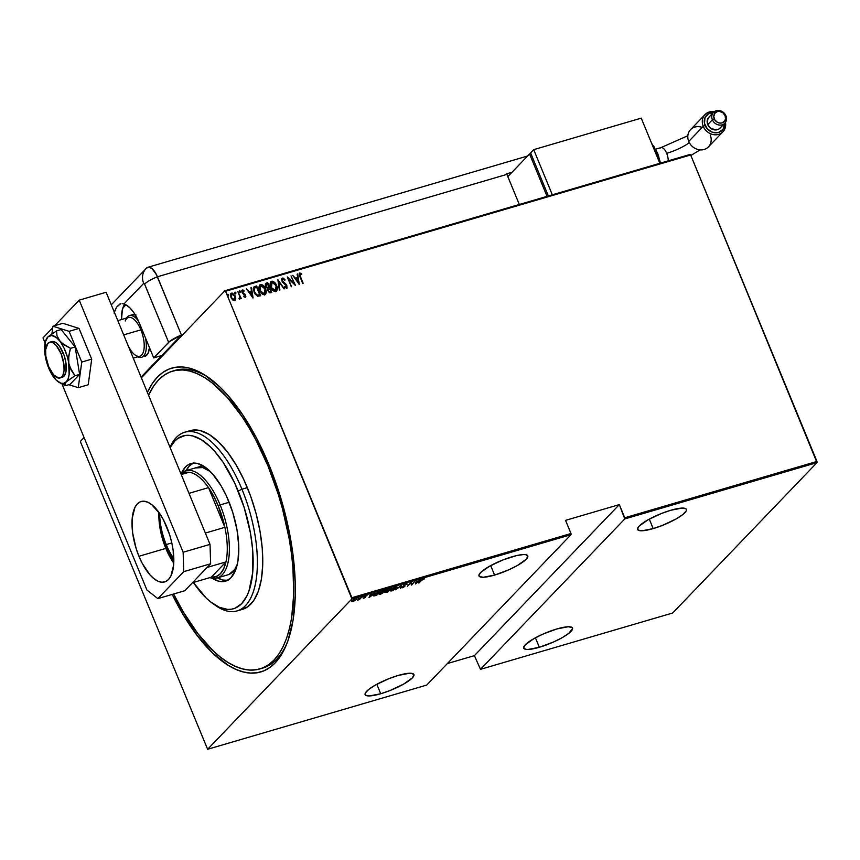 <?xml version="1.0" encoding="UTF-8"?>
<svg xmlns="http://www.w3.org/2000/svg" width="860" height="860" viewBox="0 0 860 860"><rect width="100%" height="100%" fill="white"/><g stroke="black" fill="none" stroke-linecap="round" stroke-linejoin="round"><path stroke-width="1.29" d="M209.754 378.4A155.176 66.79 -106.3 0 0 173.989 370.735A155.176 66.79 73.7 0 1 175.322 370.316A155.176 66.79 73.7 0 1 209.754 378.4M147.382 392.386A158.283 68.123 73.7 0 1 208.314 377.368A158.283 68.123 73.7 0 1 269.062 464.991L256.56 438.181L242.509 414.509L227.448 394.89L219.719 386.849L204.239 374.67L196.639 370.66L189.221 368.08L182.073 366.962L175.246 367.327L168.818 369.155L162.841 372.444L157.391 377.142L152.5 383.227L147.382 392.386M494.586 575.082A26.38 5.708 -22.4 0 1 478.988 575.963A26.38 5.708 -22.4 0 1 512.184 556.742A26.38 5.708 -22.4 0 1 527.771 555.85A26.38 5.708 -22.4 0 1 494.586 575.082L490.673 565.601L494.586 575.082L508.765 569.814L517.494 565.439L526.234 559.215L527.857 556.216L525.761 554.689L523.396 554.56L516.473 555.603L502.767 560L489.265 566.385L480.536 572.599L478.902 575.598L479.493 576.566L483.374 577.254L494.586 575.082M653.192 528.599A26.38 5.708 -22.4 0 1 637.604 529.481A26.38 5.708 -22.4 0 1 670.789 510.26A26.38 5.708 -22.4 0 1 686.377 509.378A26.38 5.708 -22.4 0 1 653.192 528.599L649.289 519.128L653.192 528.599L662.608 525.342L676.1 518.956L682.689 514.656L686.119 511.077L686.474 509.733L685.882 508.765L682.001 508.088L670.789 510.26L661.372 513.517L647.881 519.902L639.141 526.126L637.862 527.793L638.099 530.093L641.979 530.781L653.192 528.599M539.327 647.279A26.38 5.708 -22.4 0 1 523.74 648.161A26.38 5.708 -22.4 0 1 556.925 628.929A26.38 5.708 -22.4 0 1 572.513 628.047A26.38 5.708 -22.4 0 1 539.327 647.279L535.425 637.797L539.327 647.279L553.507 642.011L562.236 637.636L568.825 633.325L572.609 628.413L572.018 627.445L568.137 626.757L556.925 628.929L542.746 634.196L534.017 638.571L525.277 644.796L523.654 647.795L525.75 649.321L528.115 649.45L539.327 647.279M380.722 693.751A26.38 5.708 -22.4 0 1 365.124 694.633A26.38 5.708 -22.4 0 1 398.32 675.412A26.38 5.708 -22.4 0 1 413.907 674.53A26.38 5.708 -22.4 0 1 380.722 693.751L376.809 684.27L380.722 693.751L390.139 690.494L403.63 684.108L412.37 677.884L413.993 674.885L411.897 673.358L409.532 673.24L398.32 675.412L388.903 678.669L375.411 685.054L368.822 689.354L365.392 692.934L365.038 694.278L365.629 695.245L369.51 695.923L380.722 693.751M351.923 598.883L571.018 534.683L426.721 685.076L207.625 749.275L351.923 598.883L207.625 749.275L80.657 442.298L207.625 749.275L426.721 685.076L571.018 534.683L570.986 533.523L351.89 597.721L225.567 291.26L690.655 154.983L816.968 461.444L624.747 517.774L619.318 504.605L565.558 520.354L570.986 533.523L565.558 520.354L619.318 504.605L624.79 518.935L817 462.615L672.703 612.997L480.493 669.327L624.79 518.935L480.493 669.327L474.408 655.642L480.493 669.327L672.703 612.997L817 462.615L624.79 518.935L624.747 517.774L816.968 461.444L817 462.615L690.655 154.983L225.567 291.26L351.923 598.883L351.89 597.721L570.986 533.523L571.018 534.683L351.923 598.883M351.869 600.022L350.826 600.474L351.686 599.85M359.114 597.904L358.061 598.356L358.932 597.732M363.576 596.593L362.522 597.044L363.393 596.421M369.133 597.485L375.164 593.002L370.359 595.281L370.746 594.303L370.219 594.453L369.015 597.528L375.164 593.002L370.359 595.281L370.746 594.303L370.219 594.453L369.133 597.485M385.43 591.347L385.602 590.046L383.184 590.691L379.959 592.733L379.174 594.271L384.689 592.013L385.989 590.283L384.42 590.229L379.625 593.056L379.056 594.142L380.658 594.185L385.43 591.347M396.535 588.089L396.965 586.896L394.697 587.262L390.15 590.863L391.956 590.874L395.31 589.121L397.083 587.036L395.514 586.971L390.16 590.884L391.752 590.928L396.535 588.089M406.393 583.789L403.695 585.434L404.06 586.821L401.867 587.799L404.748 586.488L404.157 585.38L404.952 584.649L407.274 584.123L406.393 583.789L403.834 585.273L404.254 586.649L401.738 587.541L402.566 587.767L404.748 586.488L404.308 585.133L407.274 584.123L406.393 583.789L407.274 584.123M415.337 583.951L421.368 579.468L416.562 581.747L416.95 580.769L416.423 580.919L415.337 583.951L421.368 579.468L416.562 581.747L416.95 580.769L416.423 580.919L415.337 583.951M421.604 580.307L424.657 578.748L422.335 579.371L418.712 582.962L421.507 580.059L424.657 578.748L421.153 580.414L419.196 582.822L421.604 580.307M414.735 581.414L411.886 584.381L410.994 582.51L407.371 586.284L410.714 583.166L411.596 585.047L414.735 581.414L411.886 584.381L410.994 582.51L407.371 586.284L410.714 583.166L411.596 585.047L414.735 581.414M401.588 585.262L395.428 589.788L400.825 586.015L400.373 588.337L401.588 585.262L395.428 589.788L400.825 586.015L400.373 588.337L401.588 585.262M391.45 588.24L387.871 589.68L385.699 592.422L387.828 592.013L391.45 588.24L387.172 590.261L385.957 591.884L387.828 592.013L391.45 588.24M378.626 591.992L374.702 594.034L373.444 595.872L376.734 595.26L380.356 591.486L374.003 594.668L373.96 595.98L376.734 595.26L380.356 591.486L378.626 591.992M363.318 598.495L365.253 597.259L364.877 596.442L366.983 595.582L364.5 596.485L363.984 597.13L364.672 597.496L363.318 598.495L365.081 597.463L364.694 596.603L367.016 595.625L364.199 596.765L364.694 597.41L363.318 598.495M362.017 596.861L357.362 600.172L359.373 599.624L362.017 596.861L357.362 600.172L359.373 599.624L362.017 596.861M356.309 598.614L356.244 599.538L355.427 598.754L351.901 600.807L351.525 601.624L352.686 601.613L355.212 600.377L356.62 598.786L354.836 598.958L351.579 601.678L354.728 600.688L356.62 598.786M689.989 154.467L224.911 290.744L141.373 377.819L224.911 290.744L225.567 291.26L224.911 290.744L689.989 154.467L690.655 154.983L689.989 154.467M84.065 437.536L80.614 441.137L84.065 437.536M447.361 663.565L474.408 655.642L619.318 504.605L474.408 655.642L447.361 663.565M230.888 293.604L231.609 293.12L230.964 297.442L232.587 299.828L234.662 300.538L235.78 298.882L235.178 295.872L232.211 293.067L231.093 293.389L230.48 295.002L231.103 297.775L232.813 300.011L234.662 300.538L235.78 298.882L234.457 300.753M239.725 299.054L240.338 297.549L241.251 298.463L237.811 291.443L239.725 296.334L239.144 298.947L240.069 298.807L240.338 297.549L241.251 298.463L237.811 291.443L239.725 296.334L239.144 298.947L240.004 298.882M243.659 296.227L245.293 297.42L245.863 296.463L245.143 294.421L242.455 292.217L242.574 290.927L243.896 291.357L243.208 290.067L241.875 290.379L241.875 292.056L245.186 295.56L245.078 296.463L243.864 296.012L243.778 296.721L245.595 297.238M254.904 286.434L253.625 287.272L253.281 288.799L254.99 293.937L257.624 296.227L260.677 295.733L256.635 285.928L253.807 287.046L254.023 292.056L257.624 296.227L260.677 295.733L256.635 285.928L260.408 295.808L256.43 286.144L254.904 286.434M265.568 283.563L266.234 283.112L265.622 286.412L267.761 288.594L267.998 290.863L270.717 292.787L271.771 292.486L267.729 282.682L265.826 283.305L265.256 284.993L265.966 287.122L267.761 288.594L268.427 291.69L269.846 292.862L271.771 292.486L267.729 282.682L271.513 292.561L267.729 282.682L265.665 283.456M277.866 279.704L279.371 290.25L279.898 290.099L278.586 281.618L284.316 288.81L277.866 279.704L279.371 290.25L279.898 290.099L278.586 281.618L284.316 288.81L277.866 279.704M291.013 275.856L294.195 283.563L287.272 276.952L291.314 286.756L288.605 278.887L295.539 285.52L291.013 275.856L294.195 283.563L287.272 276.952L291.314 286.756L288.605 278.887L295.539 285.52L291.013 275.856M299.334 273.34L299.925 276.812L303.139 283.295L299.904 275.318L300.033 274.093L301.645 274.566L301.623 273.727L299.688 273.039L299.194 274.748L302.656 283.435L300.237 276.985L302.87 283.37L300.237 276.985L300.194 274.007L301.645 274.566L301.623 273.727L299.226 273.437M299.28 284.423L297.646 273.91L297.646 277.436L295.292 278.124L292.701 275.361L299.28 284.423L297.646 273.91L297.646 277.436L295.292 278.124L292.701 275.361L299.28 284.423M281.951 278.446L282.478 278.07L281.661 279.435L282.445 282.037L286.702 286.1L286.444 287.326L284.789 286.412L284.585 287.154L287.025 288.218L286.702 284.961L282.37 280.747L282.875 279.081L284.767 280.36L285.036 279.726L283.23 278.124L282.263 278.296L284.832 279.941L282.478 278.07L281.844 278.543M270.728 281.833L271.599 281.263C269.868 282.736 269.621 284.735 270.835 287.262C271.738 289.917 273.426 291.346 275.888 291.562C277.597 290.056 277.834 288.046 276.608 285.52L274.017 281.94L272.426 281.198L270.9 281.65L270.126 283.908L270.534 286.444L273.448 290.895L275.479 291.637L276.834 290.841L277.286 288.046L276.404 285.735C277.629 288.261 277.382 290.271 275.684 291.776M259.634 285.09L260.505 284.51C258.774 285.993 258.516 287.992 259.741 290.519C260.644 293.163 262.332 294.593 264.794 294.808C266.493 293.303 266.729 291.293 265.514 288.777L262.913 285.187L261.332 284.456L259.806 284.907L259.204 288.852L262.354 294.142L264.385 294.883L265.729 294.098L266.192 291.293L265.299 288.992C266.525 291.508 266.288 293.518 264.59 295.023M253.076 297.958L251.442 287.444L251.442 290.97L249.088 291.658L246.498 288.895L252.958 298.001L251.442 287.444L251.442 290.97L249.088 291.658L246.498 288.895L253.076 297.958M239.22 291.959L239.575 290.787L240.241 292.421L240.08 290.981L239.316 291.207L240.112 292.432L240.392 291.465L240.037 292.637M234.758 293.271L235.113 292.099L235.78 293.733L235.608 292.292L234.855 292.518L235.651 293.744L235.93 292.765L235.575 293.948M227.513 295.388L227.868 294.217L228.545 295.851L228.373 294.41L227.62 294.636L228.405 295.862L228.685 294.894L228.341 296.066M80.657 442.298L80.614 441.137L80.657 442.298M172.204 594.421L182.847 614.137L197.467 635.884L212.818 653.181L228.298 665.35L235.898 669.37L243.315 671.95L250.475 673.058L257.291 672.703L263.73 670.864L269.696 667.586L275.157 662.877L280.048 656.793L284.327 649.397L287.95 640.754L293.088 620.071L295.281 595.539L295.238 582.123L292.884 553.636L287.573 523.847L279.532 493.919L269.062 464.991A158.283 68.123 73.7 0 1 286.563 644.398A158.283 68.123 73.7 0 1 172.204 594.421M261.236 668.5A155.176 66.79 -106.3 0 0 287.208 642.753A155.176 66.79 73.7 0 1 262.59 668.134L259.978 668.897M299.817 272.996L301.623 273.727L301.43 274.447L300.559 273.362L299.183 273.469M299.904 274.265L300.237 276.985L299.828 274.308M292.787 275.49L295.087 278.339L297.646 277.436L295.087 278.339L292.787 275.49M297.141 274.211L297.646 273.91L299.011 284.252L297.141 274.211M298.226 282.768L295.958 279.059L297.807 278.511L298.226 282.768M291.067 275.995L295.13 285.251L291.067 275.995M288.401 279.102L291.529 286.692L288.401 279.102M287.466 277.414L294.195 283.563L287.466 277.414M282.671 279.296L282.273 281.285L282.875 279.081L284.767 280.36L285.036 279.726L284.692 280.263L283.381 278.511L281.897 278.489M283.069 281.973L284.714 283.241L283.069 281.973M286.176 284.305L284.51 283.456L286.176 284.305L286.885 285.928L286.176 284.305M282.478 278.07L281.994 281.188L286.627 285.896L286.144 287.584L284.789 286.412L284.585 287.154L286.853 288.39M286.702 288.39L286.885 285.928L286.498 288.605M286.939 288.293L286.713 285.541L282.682 281.973L282.252 279.618M277.802 280.134L284.015 288.895L277.802 280.134M278.371 281.833L279.672 290.164L278.371 281.833M275.888 291.562L276.619 291.121M271.599 281.263L271.394 281.478C273.824 281.704 275.501 283.123 276.404 285.735L276.608 285.52C275.705 282.908 274.039 281.489 271.599 281.263L270.835 281.725M276.372 291.368L277.081 288.261L275.598 284.155L273.05 281.671L270.696 281.865M271.825 282.478L271.115 287.337L270.577 284.252L272.029 282.263L276.125 285.671L275.458 290.562L271.115 287.337L275.243 290.777L273.254 290.25L271.416 288.003L272.029 282.263L273.383 282.413L276.372 286.337L276.017 290.228L274.093 290.4L271.62 287.777L270.782 284.036L272.029 282.263M266.234 283.112L267.524 282.897L265.45 283.671M266.74 284.252L265.901 286.488L267.567 287.96L268.847 287.562L267.782 287.745L266.106 286.272L267.664 283.821L268.954 287.681L266.546 287.466L265.869 284.757M270.008 292.024L268.933 291.873L268.062 290.142L269.578 288.476L270.878 291.615L270.008 292.024L268.266 290.927L270.008 292.024M269.04 288.788L268.266 290.927L269.578 288.476L270.878 291.615L269.535 291.841L268.589 290.97L268.298 289.358L269.255 288.573M266.17 284.434L267.664 283.821L269.169 287.466L266.75 287.251L266.17 284.434M264.794 294.808L265.514 294.367M260.505 284.51L260.29 284.724C262.73 284.961 264.396 286.38 265.299 288.992L265.514 288.777C264.611 286.165 262.934 284.746 260.505 284.51L259.731 284.972M265.278 294.625L265.976 291.508L264.493 287.412L261.956 284.929L259.602 285.122M260.731 285.724L260.021 290.594L259.483 287.509L260.774 285.563L265.03 288.917L264.353 293.808L260.021 290.594L264.149 294.023L261.87 293.271L260.021 290.594L260.935 285.509L262.902 286.036L264.729 288.272L265.407 292.701L264.149 294.023L262.999 293.647L260.096 290.046L260.15 286.068M260.171 286.025L260.935 285.509M259.57 295.087L257.323 295.431L255.441 294.131L253.947 291.121L254.195 288.208L254.291 292.131L257.323 295.431L259.57 295.087M256.56 287.079L259.774 294.873L259.172 295.206L257.323 295.431L254.291 292.131L254.195 288.208L256.56 287.079L259.774 294.873L256.731 294.905L254.399 291.658L254.141 288.39L256.56 287.079M246.594 289.024L248.884 291.873L251.442 290.97L248.884 291.873L246.594 289.024M250.937 287.756L251.442 287.444L252.808 297.786L250.937 287.756M252.023 296.302L249.755 292.594L251.614 292.045L252.023 296.302M241.918 290.293L242.649 293.454L245.121 295.41L244.734 296.754L244.917 295.625L244.734 296.754L243.81 296.367M245.121 295.41L244.734 296.754M242.359 289.971L243.745 290.809L242.015 290.175M242.531 291.067L242.251 292.432L242.735 290.841L243.896 291.357L243.95 290.594L243.713 291.196L241.864 290.336M242.885 292.862L243.821 293.411L242.885 292.862M244.95 294.185L243.617 293.625L244.95 294.185L245.39 295.442L244.95 294.185M245.293 297.42L245.595 295.227L245.078 297.635M245.347 297.506L245.39 295.442L242.541 292.938L242.445 291.099M240.241 292.421L240.392 291.465L239.575 290.787L239.424 291.744M239.575 290.787L240.392 291.465M240.295 292.217L239.306 291.024M240.037 298.646L239.521 299.269M238.908 298.323L239.51 298.119M235.78 293.733L235.93 292.765L235.113 292.099L234.963 293.056M235.113 292.099L235.93 292.765M235.823 293.529L234.845 292.335M234.662 300.538L235.275 300.172M231.609 293.12L235.092 296.388L231.609 293.12L230.781 293.701M235.78 298.882L235.307 296.173L235.78 298.882M234.93 300.516L235.586 298.42L234.823 295.797L233.103 293.733L231.125 293.443M234.49 299.656L233.157 299.774L231.695 298.398L231.093 294.765M231.77 294.217L231.232 297.517L231.974 294.002L234.812 296.313L234.307 299.656L231.232 297.517L234.103 299.871L234.651 299.473M231.394 294.399L232.909 294.077L234.361 295.431L235.189 297.915L234.511 299.57L233.017 299.355L231.533 297.528L231.071 295.421L231.974 294.002M228.545 295.851L228.685 294.894L227.868 294.217L227.728 295.173M227.868 294.217L228.685 294.894M228.588 295.646L227.599 294.453M295.958 279.059L297.807 278.511L298.431 282.553L295.958 279.059M266.084 284.542L266.944 284.036M249.755 292.594L251.614 292.045L252.238 296.087L249.755 292.594M416.433 580.919L416.562 581.747L416.433 580.919M416.208 581.5L415.735 582.682L416.208 581.5M415.971 583.241L416.433 582.059L418.186 581.274L415.971 583.241L416.433 582.059L418.293 581.521L415.971 583.241M411.757 584.08L411.596 585.047L411.757 584.08M411.101 582.478L411.886 584.381L411.101 582.478M406.006 584.176L406.629 584.445M406.404 583.746L405.78 583.617M404.985 586.004L404.157 585.445M404.759 585.445L404.748 586.488L404.308 586.122M402.34 587.219L402.566 587.767L402.34 587.219M401.738 587.541L402.566 587.767M402.996 587.358L402.415 587.176M403.609 585.488L403.598 584.714M403.834 585.273L403.974 586.111M403.942 585.617L404.394 586.326M404.178 586.23L404.727 585.66M400.975 585.66L400.373 588.337L400.975 585.66M390.784 590.541L390.193 590.53M390.042 590.465L390.805 590.541M392.096 590.551L391.117 589.433L395.073 587.122L396.051 588.229L392.096 590.551L390.762 590.508L391.816 589.121L396.481 587.401L392.096 590.551M396.051 588.229L396.234 586.81M387.054 591.959L386.355 591.529L388.774 590.304L387.72 591.766L386.441 591.745L388.881 590.551L387.72 591.766L386.441 591.745M385.957 591.884L386.774 592.325M386.548 591.755L385.721 591.325M387 590.347L386.935 589.702M387.172 590.261L387.344 590.906M385.807 591.927L386.344 591.82M387.021 590.594L387.666 590.304M389.247 590.164L387.957 590.519L387.559 589.906L390.494 588.519L389.247 590.164L387.645 590.121L390.601 588.767L389.247 590.164M378.948 593.712L383.969 590.368L385.269 590.53L382.345 593.271L381.002 593.798L380.109 592.916L384.065 590.605L384.947 591.486L380.658 594.185L379.088 593.787M385.344 590.626L385.764 589.949M380.109 592.916L379.668 593.765L379.443 593.207M384.947 591.486L385.14 590.067M376.626 595.012L374.594 595.539L374.39 594.292L379.496 592.013L376.615 595.012L374.594 595.539L374.487 594.529L379.4 591.766L376.615 595.012M374.594 595.539L373.433 595.41M373.154 595.228L373.96 595.98M373.401 595.399L374.079 595.367M373.863 594.926L374.487 594.529M370.241 594.453L370.359 595.281L370.241 594.453M370.004 595.045L369.542 596.216L370.004 595.045M369.768 596.775L370.23 595.604L371.982 594.808L369.768 596.775L370.23 595.604L372.09 595.055L369.768 596.775M352.46 601.054L351.299 601.065M351.901 600.807L351.525 601.624M356.244 599.538L356.341 598.56M351.417 601.151L352.213 601.118M353.019 601.269L352.288 600.452L355.019 598.893L355.76 599.678L353.019 601.269L352.385 600.667L355.105 599.097L355.76 599.678L354.728 600.474L352.621 601.366L352.385 600.667M352.148 600.108L352.783 600.71M355.524 599.119L354.879 598.538M390.537 589.949L390.762 590.508L391.203 589.67M355.105 599.097L356.051 599.108L355.76 599.678M193.285 582.37L206.239 598.098L210.657 601.946L219.364 607.3L227.653 609.407L231.533 609.192L235.189 608.16L241.692 603.612L246.906 595.948L248.959 591.035L252.722 572.545L252.657 549.723L250.464 533.082L244.175 507.54L234.801 483.277L223.127 462.379L214.559 451.231L210.173 446.652L201.369 439.729L192.823 435.977L188.759 435.353L184.878 435.558L177.826 438.46L174.72 441.137L170.129 447.587A89.999 38.732 73.7 0 1 238.22 491.092L241.95 489.222A93.106 40.076 -106.3 0 0 170.022 447.308A93.106 40.076 73.7 0 1 184.717 432.236A93.106 40.076 73.7 0 1 241.95 489.222L247.325 487.642A93.106 40.076 -106.3 0 0 190.092 430.666L184.717 432.236M237.317 564.396A55.868 24.048 73.7 0 1 227.943 574.803L217.193 577.952A55.868 24.048 73.7 0 1 209.861 577.619A55.868 24.048 -106.3 0 0 228.771 558.548A55.868 24.048 -106.3 0 0 220.117 504.927A55.868 24.048 -106.3 0 0 180.901 473.72A55.868 24.048 73.7 0 1 185.781 470.732A55.868 24.048 73.7 0 1 220.117 504.927L229.147 502.283L220.117 504.927A55.868 24.048 73.7 0 1 217.193 577.952M228.652 501.068A61.297 26.38 73.7 0 1 225.438 581.199A61.297 26.38 73.7 0 1 212.151 578.199L218.676 581.209L224.095 581.5L226.578 580.79L231.007 577.705L235.962 569.137L237.951 561.129L238.79 546.433L236.984 529.663L232.705 512.27L226.32 495.747L221.149 485.921L212.538 473.925L206.54 468.184L197.736 463.54L192.317 463.25L187.512 465.228L185.405 467.044L181.395 473.247A61.297 26.38 73.7 0 1 190.974 463.551A61.297 26.38 73.7 0 1 228.652 501.068M217.526 577.855A61.297 26.38 -106.3 0 0 227.405 580.414M268.03 466.066L269.341 465.679L268.03 466.066A155.176 66.79 73.7 0 1 259.903 668.929A155.176 66.79 73.7 0 1 173.591 594.013L183.502 612.288L197.843 633.616L212.882 650.568L220.493 657.191L228.061 662.501L235.522 666.436L242.789 668.962L249.798 670.058L256.495 669.703L262.794 667.908L268.653 664.694L273.996 660.071L278.801 654.116L282.994 646.86L286.541 638.389L289.411 628.767L291.583 618.114L293.733 594.067L292.905 567.17L291.379 552.98L289.132 538.467L282.553 509.055L278.296 494.435L268.03 466.066L255.775 439.783L249.034 427.732L241.993 416.573L227.233 397.341L212.044 382.829L204.476 377.519L197.026 373.584L189.759 371.058L182.739 369.972L176.053 370.316L169.743 372.111L163.894 375.336L158.541 379.948L153.746 385.914L148.565 395.256A155.176 66.79 73.7 0 1 172.634 371.101A155.176 66.79 73.7 0 1 268.03 466.066M237.07 610.933L242.455 609.364A93.106 40.076 -106.3 0 0 247.325 487.642L241.95 489.222A93.106 40.076 73.7 0 1 237.07 610.933A93.106 40.076 73.7 0 1 214.14 604.44M190.049 430.677L196.155 429.989L200.358 430.645L209.195 434.515L218.3 441.685L227.33 451.855L235.93 464.647L243.778 479.568L250.572 496.037L256.043 513.431L259.989 531.082L262.246 548.304L262.751 564.439L261.462 578.866L258.43 591.035L253.786 600.474L247.701 606.816L240.402 609.826M193.038 463.153A61.297 26.38 -106.3 0 0 186.115 470.635M216.892 577.479L222.708 580.027L228.126 580.317M193.865 462.777L189.436 465.873L185.889 471.087M195.489 467.947L202.691 467.571L210.721 471.807M237.532 563.805L234.748 569.471L228.986 574.437M196.531 467.582A55.868 24.048 73.7 0 1 210.044 471.291M212.732 603.483L215.57 605.494A93.106 40.076 -106.3 0 0 255.119 585.391A93.106 40.076 -106.3 0 0 241.95 489.222L238.22 491.092A89.999 38.732 73.7 0 1 250.959 584.058A89.999 38.732 73.7 0 1 212.732 603.483A89.999 38.732 73.7 0 1 193.35 582.457M166.238 544.563A39.571 17.028 -106.3 0 0 173.817 558.527A39.571 17.028 73.7 0 1 166.238 544.563L171.828 542.929L166.238 544.563A39.571 17.028 73.7 0 1 159.67 513.527A39.571 17.028 -106.3 0 0 166.238 544.563L165.131 545.122L166.238 544.563M173.838 560.709A40.495 17.426 73.7 0 1 165.131 545.122L160.057 528.491A40.495 17.426 73.7 0 0 165.131 545.122L168.323 551.98L173.838 560.709M189.006 472.269A54.309 23.37 73.7 0 1 208.518 487.62A54.309 23.37 73.7 0 1 218.257 505.863L220.117 504.927L218.257 505.863L213.678 496.123L208.518 487.62L224.89 527.331L218.257 505.863A54.309 23.37 73.7 0 1 224.89 527.331A54.309 23.37 73.7 0 1 225.954 561.913L211.28 577.211L216.161 576.608L220.343 573.76L223.654 568.793L225.954 561.913A54.309 23.37 73.7 0 1 211.28 577.211L192.447 582.725L211.28 577.211L225.954 561.913A54.309 23.37 -106.3 0 0 224.89 527.331L205.357 533.06L224.89 527.331L208.518 487.62A54.309 23.37 -106.3 0 0 189.006 472.269L184.126 472.871L181.234 474.526A54.309 23.37 73.7 0 1 189.006 472.269L181.245 474.548L189.006 472.269M188.996 493.339L208.518 487.62L188.996 493.339M207.12 567.428L225.954 561.913L207.12 567.428M144.802 356.373L148.06 353.277L149.468 347.623A21.726 9.352 73.7 0 1 144.835 356.373L144.856 356.363M122.786 308.073L125.925 304.816L130 307.955L134.01 312.9L139.277 322.898L153.714 357.91L169.517 341.538L181.439 335.045L161.777 355.546L153.714 357.91L168.635 342.355L144.405 283.671L143.706 283.37L123.937 303.978L125.915 304.805L122.786 308.073M141.083 377.11L175.236 341.517L176.579 341.13L175.236 341.517L141.083 377.11M136.03 315.018L132.214 314.814M132.612 314.674A21.726 9.352 73.7 0 1 135.17 314.706M61.06 353.621L63.21 352.998L61.06 353.621A18.619 8.019 73.7 0 1 60.082 377.97A18.619 8.019 73.7 0 1 48.633 366.575A18.619 8.019 73.7 0 1 49.611 342.226A18.619 8.019 73.7 0 1 61.06 353.621L56.158 345.376L52.535 342.527L50.826 342.097L47.923 343.29L45.634 349.719L45.838 356.147L48.633 366.575L53.535 374.82L58.867 378.099L61.77 376.906L62.855 375.315L64.059 370.477L63.855 364.049L61.06 353.621M138.546 321.199A21.726 9.352 -106.3 0 0 126.495 318.082A21.726 9.352 73.7 0 1 129.387 315.62A21.726 9.352 73.7 0 1 138.546 321.199M125.194 321.006A20.178 8.686 73.7 0 1 140.879 329.853L141.922 329.326L140.879 329.853A20.178 8.686 -106.3 0 0 128.484 317.501L117.809 320.629M123.679 334.884L140.879 329.853L123.679 334.884M145.49 337.969A21.726 9.352 73.7 0 1 141.61 357.319A21.726 9.352 73.7 0 1 137.837 356.803A21.726 9.352 -106.3 0 0 145.49 337.969M133.268 358.136L139.825 356.223A20.178 8.686 -106.3 0 0 140.879 329.853A20.178 8.686 73.7 0 1 143.738 350.687A20.178 8.686 73.7 0 1 135.17 355.04A20.178 8.686 73.7 0 1 127.42 343.871M165.819 548.4A41.893 18.028 -106.3 0 0 173.763 563.106L165.819 548.4L138.933 556.28L165.819 548.4L160.917 532.824L159.508 524.944L158.928 512.463A41.893 18.028 -106.3 0 0 165.819 548.4M166.883 527.159A41.893 18.028 73.7 0 1 164.69 581.93A41.893 18.028 73.7 0 1 138.933 556.28L142.244 563.386L149.952 574.835L154.048 578.759L158.1 581.253L161.959 582.231L165.464 581.65L168.495 579.533L170.925 575.963L173.634 565.074L173.182 550.615L171.785 542.735L169.656 534.812L163.572 520.053L159.852 513.796L151.768 504.68L147.705 502.186L143.856 501.208L140.341 501.788L137.32 503.906L134.891 507.464L132.182 518.365L132.623 532.824L136.159 548.626L138.933 556.28A41.893 18.028 73.7 0 1 141.126 501.509A41.893 18.028 73.7 0 1 166.883 527.159M106.113 292.26L210.023 544.38L210.625 563.773L184.75 590.745L157.864 598.625L146.909 590.014L62.006 384.012L146.909 590.014L157.864 598.625L183.739 571.653L157.864 598.625L184.75 590.745L210.625 563.773L183.739 571.653L210.625 563.773L210.023 544.38L183.148 552.249L183.739 571.653L183.148 552.249L79.228 300.14L183.148 552.249L210.023 544.38L106.113 292.26L79.228 300.14L106.113 292.26M45.096 342.968L43 337.894L52.729 327.757L43 337.894L45.096 342.968M54.707 325.704L79.228 300.14L54.707 325.704M91.708 359.147L81.764 362.06L69.101 331.337L79.045 328.423L91.708 359.147L88.215 384.764L78.271 387.677L88.215 384.764L91.708 359.147L79.045 328.423L69.101 331.337L52.933 326.219L62.877 323.306L79.045 328.423L62.877 323.306L52.933 326.219L51.901 333.777L52.933 326.219L69.101 331.337L81.764 362.06L91.708 359.147M68.843 384.7L78.271 387.677L81.764 362.06L78.271 387.677L68.843 384.7M50.944 341.958L52.438 341.474L55.889 342.56L59.501 346.225L64.059 355.244L65.844 362.264A18.619 8.019 73.7 0 1 62.232 377.336M62.199 384.119L65.414 385.699L64.876 384.151L66.231 381.883L74.981 375.734L71.09 370.004L68.789 363.2A24.832 10.685 73.7 0 1 66.231 381.883A24.832 10.685 73.7 0 1 59.297 382.506L65.414 385.699L64.876 384.151L68.058 378.884L69.133 374.562L68.499 359.491L69.477 352.009L70.52 348.343L75.164 346.978L79.614 374.379L74.981 375.734L69.671 366.736L67.392 356.932L64.005 347.988L57.029 335.916L56.502 330.917L61.146 329.552L75.164 346.978L70.52 348.343L61.716 343.022L56.319 337.518L51.632 335.464L47.762 337.055L45.29 342.065L44.806 352.675L46.612 362.006L51.385 373.606L56.05 379.959L60.856 383.194L63.78 383.345L74.981 375.734L79.614 374.379L70.058 384.345L65.414 385.699L70.058 384.345L79.614 374.379L75.164 346.978L61.146 329.552L56.502 330.917L47.762 337.055A24.832 10.685 73.7 0 1 59.555 340.786L57.029 335.916L56.502 330.917L47.762 337.055A24.832 10.685 73.7 0 0 46.494 338.829L46.719 338.421M59.297 382.506A24.832 10.685 73.7 0 1 54.449 378.153A24.832 10.685 73.7 0 1 45.204 355.739L44.913 352.03L45.204 355.739A24.832 10.685 73.7 0 1 46.494 338.829M49.611 342.226L51.761 341.603A18.619 8.019 73.7 0 1 65.844 362.264L65.962 371.681L64.317 375.82L61.565 377.465M59.555 340.786A24.832 10.685 73.7 0 1 68.789 363.2L68.757 355.728L70.52 348.343L64.36 345.01L59.555 340.786M161.777 355.546L181.439 335.045L156.198 274.157L151.833 268.46L148.898 267.17L146.479 268.169A15.512 13.599 43.8 0 0 145.921 268.718A15.512 13.599 -136.2 0 1 146.479 268.169L148.898 267.17L151.833 268.46L154.822 271.835L157.423 276.78A15.512 6.676 -106.3 0 0 146.662 267.987A15.512 6.676 -106.3 0 0 146.479 268.169A15.512 6.676 73.7 0 1 147.888 267.288A15.512 6.676 73.7 0 1 157.423 276.78A15.512 3.354 157.6 0 0 144.62 284.09A15.512 3.354 -22.4 0 1 157.423 276.78L506.906 174.376L519.311 204.486L506.906 174.376A15.512 6.676 -106.3 0 0 506.669 173.817L512.012 172.258L506.669 173.817A15.512 6.676 -106.3 0 1 506.906 174.376L157.423 276.78L181.439 335.045L157.423 276.78L181.439 335.045L182.782 334.658L181.439 335.045L178.332 338.281L181.439 335.045A15.512 3.354 -22.4 0 0 168.635 342.355L144.62 284.09A1.301 0.559 73.7 0 0 143.706 283.37A15.512 13.599 -136.2 0 1 145.953 268.685A15.512 13.599 43.8 0 0 143.706 283.37L123.937 303.978A31.035 13.362 73.7 0 1 139.277 322.898L153.714 357.91L161.777 355.546M121.518 319.544L122.367 309.568L124.678 304.225A31.035 13.362 -106.3 0 0 121.518 319.544M122.174 303.644L123.937 303.978L122.174 303.644M114.305 312.137L116.541 307.16L120.626 303.773M114.057 313.094L116.541 307.16L119.895 304.031M179.675 337.894L178.332 338.281L179.675 337.894M660.114 148.156A9.309 4.01 73.7 0 1 661.039 147.608A9.309 4.01 73.7 0 1 666.683 153.327A20.199 4.375 157.6 0 0 689.301 142.62A20.199 4.375 -22.4 0 1 666.683 153.327A9.309 4.01 73.7 0 1 668.231 160.852A9.309 4.01 -106.3 0 0 666.683 153.327A9.309 4.01 -106.3 0 0 660.964 147.63L655.761 149.156M714.37 112.52L708.704 113.552L704.996 117.648L704.49 123.421L707.361 128.935L712.639 132.322L718.541 132.44L723.088 129.258L724.722 123.281A10.857 9.514 -136.2 0 1 716.907 132.762A10.857 9.514 -136.2 0 1 705.092 125.388L703.233 126.323A12.416 10.879 43.8 0 0 717.476 134.644A12.416 10.879 43.8 0 0 725.453 122.378A12.416 10.879 -136.2 0 1 722.948 131.763A12.416 10.879 -136.2 0 1 703.233 126.323L688.742 141.427A12.416 10.879 43.8 0 0 708.446 146.867L722.948 131.763M720.68 127.398L718.68 129.161L716.036 129.946L710.489 128.204L707.726 124.614L712.392 119.766A7.815 6.848 -136.2 0 1 713.52 112.37A7.815 6.848 -136.2 0 1 725.937 115.799L725.109 115.648A6.267 5.493 -136.2 0 1 722.013 122.894A6.267 5.493 -136.2 0 1 714.251 118.831L712.392 119.766A7.815 6.848 43.8 0 0 722.067 124.84A7.815 6.848 43.8 0 0 725.937 115.799A7.815 6.848 -136.2 0 1 724.797 123.195A7.815 6.848 -136.2 0 1 712.392 119.766L707.726 124.614A7.815 6.848 43.8 0 0 720.142 128.043L724.797 123.195M710.253 135.127A12.416 10.879 -136.2 0 1 704.114 149.479A12.416 10.879 -136.2 0 1 688.742 141.427L703.233 126.323A12.416 10.879 -136.2 0 1 705.028 114.573A12.416 10.879 -136.2 0 1 714.305 111.682A12.416 10.879 43.8 0 0 703.233 126.323L705.092 125.388A10.857 9.514 -136.2 0 1 713.434 112.456M659.502 162.443A21.726 9.352 -106.3 0 0 656.707 153.144L655.782 153.413L656.707 153.144A21.726 9.352 -106.3 0 0 652.461 145.362M547.046 196.359L529.567 153.962L530.889 153.575L529.567 153.962L547.046 196.359M507.83 176.623L529.567 153.962L507.83 176.623M530.598 152.886L533.705 149.651L552.324 194.811L533.705 149.651L530.598 152.886L548.357 195.972L530.598 152.886M659.856 163.303L641.237 118.142L533.705 149.651L641.237 118.142L659.856 163.303M657.534 153.295L658.867 156.982M659.889 160.799L660.351 163.153M651.901 143.996L654.148 146.856M705.028 114.573L690.537 129.677A12.416 10.879 43.8 0 0 688.742 141.427A12.416 10.879 -136.2 0 1 690.537 129.677A12.416 10.879 -136.2 0 1 702.201 127.398M713.52 112.37L708.866 117.218A7.815 6.848 43.8 0 0 707.726 124.614L707.253 120.368L709.221 116.874M725.109 115.648L722.894 112.778L719.605 111.402L717.347 111.585L714.725 113.423L713.768 116.541L714.811 119.906L717.487 122.367L719.755 123.077L722.013 122.894L724.636 121.056L725.485 119.056L725.109 115.648L725.937 115.799A7.815 6.848 43.8 0 0 716.251 110.725A7.815 6.848 43.8 0 0 712.392 119.766L714.251 118.831A6.267 5.493 -136.2 0 1 717.347 111.585A6.267 5.493 -136.2 0 1 725.109 115.648M406.619 584.252L406.382 583.693M402.437 587.262L402.211 586.703M403.577 585.832L403.351 585.273M390.16 590.884L389.924 590.325M386.28 592.024L386.054 591.465M387.484 590.454L387.258 589.885M379.056 594.142L378.83 593.583M352.095 601.237L351.858 600.678M356.04 599.097L355.814 598.538M172.634 371.101L175.322 370.316M202.917 465.712L185.781 470.732M129.387 315.62L132.644 314.663M111.284 304.816L146.651 267.998M147.909 267.277L527.588 156.025M690.849 155.477L700.158 149.887M660.501 163.11L657.62 153.091L651.579 143.212M660.964 147.63L687.839 135.73"/></g></svg>

